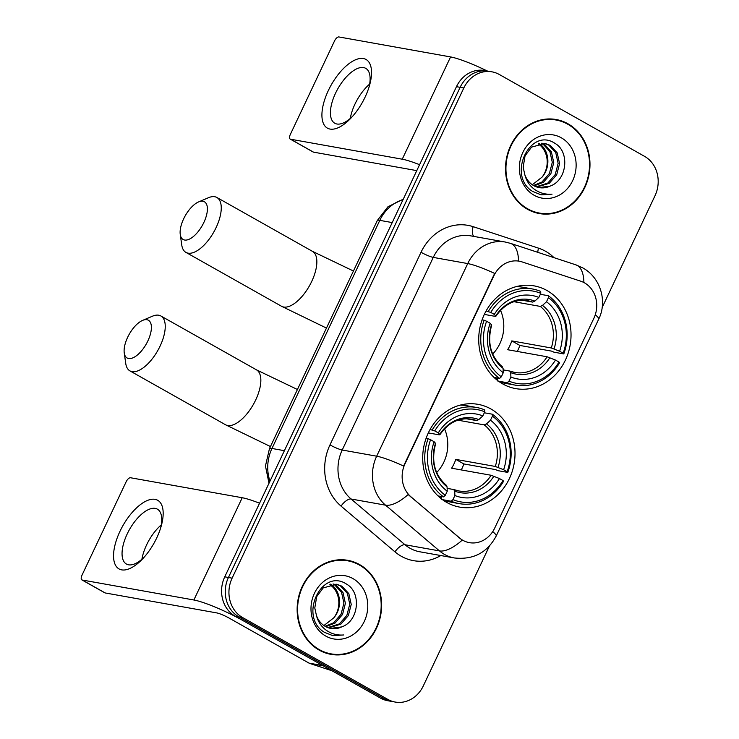 <?xml version="1.0" encoding="UTF-8"?>
<svg xmlns="http://www.w3.org/2000/svg" width="739" height="739" viewBox="0 0 739 739"><rect width="100%" height="100%" fill="white"/><g stroke="black" fill="none" stroke-linecap="round" stroke-linejoin="round"><path stroke-width="1.11" d="M490.955 409A52.192 45.957 100.1 0 0 478.059 404.344A52.192 45.957 100.1 0 0 425.498 440.084A52.192 45.957 100.1 0 0 446.781 502.446A52.192 45.957 100.1 0 0 459.676 507.102A52.192 45.957 100.1 0 0 512.229 471.362A52.192 45.957 100.1 0 0 490.955 409M546.962 290.51A52.192 45.957 100.1 0 0 534.066 285.864A52.192 45.957 100.1 0 0 481.505 321.594A52.192 45.957 100.1 0 0 502.788 383.957A52.192 45.957 100.1 0 0 515.683 388.612A52.192 45.957 100.1 0 0 568.245 352.873A52.192 45.957 100.1 0 0 546.962 290.51M584.484 282.852A26.586 23.408 100.1 0 0 580.725 281.189L522.048 261.902A26.586 23.408 100.1 0 0 519.231 261.19A26.586 23.408 100.1 0 0 493.901 275.73L405.009 463.787A26.586 23.408 100.1 0 0 410.986 496.848L459.381 537.89A26.586 23.408 100.1 0 0 469.367 542.648A26.586 23.408 100.1 0 0 494.696 528.108L593.879 318.287A26.586 23.408 100.1 0 0 584.484 282.852M567.958 123.782A47.758 42.049 100.1 0 0 556.153 119.524A47.758 42.049 100.1 0 0 508.062 152.225A47.758 42.049 100.1 0 0 527.535 209.294A47.758 42.049 100.1 0 0 539.331 213.553A47.758 42.049 100.1 0 0 587.431 180.852A47.758 42.049 100.1 0 0 567.958 123.782M558.989 120.66A47.758 42.049 100.1 0 0 554.305 119.247M359.588 564.587A47.758 42.049 100.1 0 0 347.792 560.328A47.758 42.049 100.1 0 0 299.692 593.029A47.758 42.049 100.1 0 0 319.165 650.098A47.758 42.049 100.1 0 0 330.97 654.357A47.758 42.049 100.1 0 0 379.061 621.656A47.758 42.049 100.1 0 0 359.588 564.587M350.628 561.455A47.758 42.049 100.1 0 0 345.944 560.042M602.156 307.544L655.013 195.733A29.542 26.013 100.1 0 0 644.565 156.354L499.259 74.463A29.542 26.013 100.1 0 0 491.962 71.831L484.608 70.519A29.542 26.013 100.1 0 0 456.462 86.666L224.758 576.836A29.542 26.013 100.1 0 0 235.205 616.215L380.511 698.106L384.188 698.761A29.542 26.013 100.1 0 0 391.485 701.394A29.542 26.013 100.1 0 1 384.188 698.761L238.882 616.871L384.188 698.761L387.864 699.417A29.542 26.013 100.1 0 0 395.162 702.05A29.542 26.013 100.1 0 0 423.308 685.903L489.394 546.093M224.758 576.836L228.434 577.492A29.542 26.013 100.1 0 0 238.882 616.871A29.542 26.013 100.1 0 1 228.434 577.492L460.138 87.322L228.434 577.492L232.111 578.157A29.542 26.013 100.1 0 0 242.558 617.527L387.864 699.417M488.285 71.175A29.542 26.013 100.1 0 0 460.138 87.322A29.542 26.013 100.1 0 1 488.285 71.175M440.795 555.543A49.236 43.352 -79.9 0 1 401.295 556.264A49.236 43.352 -79.9 0 1 394.968 551.857L341.048 506.113A49.236 43.352 -79.9 0 1 329.973 444.896A9.847 1.376 25.3 0 0 342.212 450.023L376.678 456.194A34.465 4.803 -154.7 0 1 403.605 466.05L494.659 273.421A34.465 4.803 25.3 0 0 467.732 263.574A39.389 34.678 -79.9 0 1 505.264 242.032L470.798 235.87A39.389 34.678 100.1 0 0 433.266 257.403L342.212 450.023A39.389 34.678 100.1 0 0 351.08 499.001L405 544.745A39.389 34.678 100.1 0 0 410.053 548.273A39.389 34.678 100.1 0 0 419.789 551.784L454.254 557.945A39.389 34.678 -79.9 0 1 444.527 554.435A39.389 34.678 -79.9 0 1 439.465 550.906L385.546 505.171A39.389 34.678 -79.9 0 1 376.678 456.194L467.732 263.574L433.266 257.403A9.847 1.376 25.3 0 1 421.027 252.276A49.236 43.352 -79.9 0 1 473.145 226.67L538.528 248.156A49.236 43.352 -79.9 0 1 554.019 257.671M394.968 551.857A9.847 4.157 -49.7 0 1 405 544.745L439.465 550.906A34.465 14.549 130.3 0 0 462.198 540.154L408.14 494.539A34.465 14.549 130.3 0 1 385.546 505.171L351.08 499.001A9.847 4.157 -49.7 0 0 341.048 506.113M492.701 531.655A34.465 4.803 25.3 0 1 496.174 536.061L598.692 319.183C607.569 301.475 600.622 277.541 582.711 267.869L575.857 264.839L510.473 243.353A34.465 16.212 108.2 0 1 518.501 261.061L519.231 261.19M491.962 71.831A29.542 26.013 100.1 0 0 463.815 87.987L232.111 578.157M329.141 653.978A47.758 42.049 100.1 0 0 334.019 654.274M537.502 213.183A47.758 42.049 100.1 0 0 542.38 213.479M380.511 698.106A29.542 26.013 100.1 0 0 387.809 700.738L395.162 702.05M532.819 211.77A47.268 41.615 100.1 0 0 535.747 212.416L539.424 213.072A47.268 41.615 100.1 0 0 587.015 180.704A47.268 41.615 100.1 0 0 567.746 124.226A47.268 41.615 100.1 0 0 556.07 120.014A47.268 41.615 100.1 0 0 508.469 152.373A47.268 41.615 100.1 0 0 527.738 208.86A47.268 41.615 100.1 0 0 539.424 213.072M542.112 143.209L544.467 144.345L551.359 151.8L553.751 162.571L550.878 173.748L543.359 182.321L534.131 185.868M541.354 143.237L543.008 144.087L549.899 151.541L552.292 162.312L549.419 173.489L541.899 182.062L533.466 185.489M550.038 186.126C567.395 180.251 569.824 151.634 555.118 143.468C530.149 126.304 506.474 175.891 532.745 191.493L541.197 194.856L552.042 194.163C545.345 194.708 539.285 192.953 533.872 188.888C529.327 185.323 526.316 180.602 524.829 174.727A22.253 19.593 100.1 0 0 533.734 185.646A22.253 19.593 100.1 0 0 539.23 187.623A22.253 19.593 100.1 0 0 550.038 186.126L538.971 187.577M524.829 174.727L523.157 167.19L525.059 155.837L531.6 147.089L545.077 143.458L550.306 145.389L557.197 152.844L559.589 163.615L556.707 174.792L549.197 183.364L536.865 187.032M544.338 143.338L548.846 145.13L555.737 152.585L558.13 163.356L555.248 174.533L547.738 183.106L536.172 186.782M561.326 137.805A32.1 28.267 100.1 0 0 522.815 152.493A32.1 28.267 100.1 0 0 534.158 195.281A32.1 28.267 100.1 0 0 572.679 180.593A32.1 28.267 100.1 0 0 561.326 137.805M538.629 143.301C548.92 148.927 551.405 166.617 542.093 177.092A22.253 19.593 100.1 0 0 541.022 146.128L538.26 143.736M542.093 177.092L532.292 184.741M556.07 120.014L552.393 119.358A47.268 41.615 100.1 0 0 549.428 118.951M552.042 194.163L540.957 194.81M328.347 90.518A39.389 17.847 119.4 0 1 360.078 58.492A39.389 17.847 119.4 0 1 369.583 85.244A39.389 17.847 119.4 0 1 365.112 97.095A39.389 17.847 119.4 0 1 351.247 117.797A39.389 17.847 119.4 0 1 325.049 126.166A39.389 17.847 119.4 0 1 328.347 90.518M369.001 87.22A31.509 14.281 -60.6 0 0 365.731 68.339A31.509 14.281 -60.6 0 0 335.552 93.169A31.509 14.281 -60.6 0 0 334.785 123.247A31.509 14.281 -60.6 0 0 352.623 116.272M350.286 118.434A31.509 14.281 119.4 0 1 354.96 104.107A31.509 14.281 119.4 0 1 369.639 84.089M487.204 70.981A39.389 5.487 -154.7 0 0 450.587 56.931L338.915 36.95A4.924 2.235 -60.6 0 0 334.527 40.95L290.353 134.396A4.924 2.235 -60.6 0 0 290.233 139.098A4.924 2.235 -60.6 0 0 290.566 139.218L313.512 152.142L416.778 170.626M419.586 164.695A39.389 5.487 -154.7 0 0 402.247 159.199L290.566 139.218M313.512 152.142A4.924 2.235 119.4 0 1 313.179 152.031L290.233 139.098M324.458 652.565A47.268 41.615 100.1 0 0 327.377 653.211L331.054 653.867A47.268 41.615 100.1 0 0 378.654 621.508A47.268 41.615 100.1 0 0 359.385 565.021A47.268 41.615 100.1 0 0 347.699 560.809A47.268 41.615 100.1 0 0 300.108 593.177A47.268 41.615 100.1 0 0 319.377 649.655A47.268 41.615 100.1 0 0 331.054 653.867M333.742 584.013L336.106 585.149L342.998 592.595L345.39 603.366L342.508 614.552L334.998 623.116L325.77 626.663M332.984 584.041L334.647 584.882L341.538 592.336L343.931 603.107L341.048 614.285L333.538 622.857L325.105 626.293M341.677 626.931C359.034 621.046 361.463 592.429 346.757 584.263C321.788 567.099 298.113 616.686 324.384 632.298L332.827 635.651L343.681 634.958C336.975 635.512 330.924 633.748 325.511 629.693C320.966 626.127 317.946 621.407 316.458 615.532A22.253 19.593 100.1 0 0 325.363 626.441A22.253 19.593 100.1 0 0 330.86 628.427A22.253 19.593 100.1 0 0 341.677 626.931L330.601 628.381M316.458 615.532L314.786 607.985L316.698 596.632L323.229 587.893L336.707 584.253L341.935 586.193L348.836 593.639L351.228 604.41L348.346 615.596L340.836 624.159L328.495 627.827M335.977 584.143L340.476 585.925L347.376 593.38L349.769 604.151L346.887 615.328L339.377 623.901L327.811 627.587M352.965 578.6A32.1 28.267 100.1 0 0 314.444 593.288A32.1 28.267 100.1 0 0 325.797 636.085A32.1 28.267 100.1 0 0 364.309 621.388A32.1 28.267 100.1 0 0 352.965 578.6M330.268 584.106C340.559 589.731 343.044 607.412 333.732 617.896A22.253 19.593 100.1 0 0 332.652 586.923L329.899 584.531M333.732 617.896L323.922 625.536M347.699 560.809L344.023 560.153A47.268 41.615 100.1 0 0 341.067 559.746M343.681 634.958L332.596 635.614M183.651 218.827A21.662 9.819 -60.6 0 0 180.251 234.439A21.662 9.819 -60.6 0 0 189.775 238.946A21.662 9.819 -60.6 0 0 203.872 222.439A21.662 9.819 -60.6 0 0 198.569 201.932A21.662 9.819 -60.6 0 0 183.651 218.827M198.569 201.932L208.407 197.738A31.509 14.281 119.4 0 1 216.878 197.489A31.509 14.281 119.4 0 1 216.111 227.575A31.509 14.281 119.4 0 1 185.932 252.396A31.509 14.281 119.4 0 1 181.757 245.025L180.251 234.439M486.086 310.999L490.761 312.421A46.871 41.273 100.1 0 1 540.782 293.346L538.851 297.429A42.345 37.283 100.1 0 0 494.299 314.417L495.712 316.015L495.213 316.366L484.331 314.417M522.473 300.283L532.616 302.094L534.86 301.087L538.851 297.429M548.421 297.66A46.871 41.273 100.1 0 1 563.164 353.233L563.783 353.935L553.945 352.17L551.599 351.127L519.886 345.455L511.794 340.901L551.285 347.967L559.617 351.237A42.345 37.283 100.1 0 0 546.5 301.743L548.421 297.66L548.347 295.72L540.329 294.288M517.282 351.441A46.779 41.181 100.1 0 0 519.886 345.455M497.384 380.973L497.523 378.978L495.269 378.571M499.176 381.684A48.848 43.01 100.1 0 0 505.522 383.393L515.351 385.148A48.848 43.01 100.1 0 0 559.608 362.747L558.989 362.045A46.871 41.273 100.1 0 1 508.968 381.121L507.213 382.728A48.848 43.01 100.1 0 0 515.351 385.148M540.782 293.346L540.699 291.415A48.848 43.01 100.1 0 0 532.56 288.995L522.722 287.231A48.848 43.01 100.1 0 0 516.182 286.64M507.213 382.728L498.465 381.167M494.031 377.435L499.564 378.423L501.328 376.816A46.871 41.273 100.1 0 1 486.585 321.243L484.137 320.209A48.848 43.01 100.1 0 0 499.564 378.423M484.137 320.209L482.096 319.848M532.56 288.995A48.848 43.01 100.1 0 0 488.303 311.396M508.968 381.121L510.898 377.038A42.345 37.283 100.1 0 0 555.451 360.05L558.989 362.045M486.585 321.243L490.133 323.239A42.345 37.283 100.1 0 0 503.25 372.733L501.328 376.816M494.299 314.417L490.761 312.421M555.451 360.05L547.119 356.78L507.628 349.713A36.433 32.082 -79.9 0 0 511.794 340.901M503.139 369.869L509.716 371.043L510.723 372.641L510.898 377.038M491.047 325.178L491.537 324.837L490.133 323.239M503.25 372.733L503.074 368.327L502.067 366.738M509.716 371.043L514.75 372.438A36.433 32.082 100.1 0 0 547.119 356.78M534.86 301.087A37.874 33.347 100.1 0 0 495.712 316.015L495.213 316.366M563.783 353.935A48.848 43.01 100.1 0 0 548.347 295.72M563.164 353.233L559.617 351.237M546.5 301.743L542.509 305.392L540.264 306.408L513.965 301.697M492.691 354.036A36.433 32.082 100.1 0 0 500.515 310.315M127.644 337.307A21.662 9.819 -60.6 0 0 124.244 352.928A21.662 9.819 -60.6 0 0 133.768 357.436A21.662 9.819 -60.6 0 0 147.865 340.928A21.662 9.819 -60.6 0 0 142.562 320.412A21.662 9.819 -60.6 0 0 127.644 337.307M142.562 320.412L152.4 316.227A31.509 14.281 119.4 0 1 160.871 315.978A31.509 14.281 119.4 0 1 160.104 346.064A31.509 14.281 119.4 0 1 129.925 370.886A31.509 14.281 119.4 0 1 125.75 363.505L124.244 352.928M430.08 429.488L434.744 430.911A46.871 41.273 100.1 0 1 484.766 411.835L482.844 415.918A42.345 37.283 100.1 0 0 438.292 432.906L439.696 434.504L439.206 434.846L428.324 432.906M466.466 418.773L476.609 420.583L478.854 419.576L482.844 415.918M492.414 416.149A46.871 41.273 100.1 0 1 507.148 471.713L507.767 472.415L497.938 470.66L495.583 469.616L463.88 463.944L455.787 459.39L495.278 466.448L503.61 469.718A42.345 37.283 100.1 0 0 490.484 420.223L492.414 416.149L492.331 414.209L484.322 412.778M461.275 469.93A46.779 41.181 100.1 0 0 463.88 463.944M441.368 499.462L441.516 497.467L439.262 497.061M443.169 500.164A48.848 43.01 100.1 0 0 449.506 501.883L459.344 503.638A48.848 43.01 100.1 0 0 503.601 481.237L502.982 480.535A46.871 41.273 100.1 0 1 452.961 499.61L451.206 501.218A48.848 43.01 100.1 0 0 459.344 503.638M484.766 411.835L484.692 409.896A48.848 43.01 100.1 0 0 476.553 407.475L466.715 405.72A48.848 43.01 100.1 0 0 460.175 405.129M451.206 501.218L442.458 499.656M438.024 495.915L443.557 496.904L445.312 495.296A46.871 41.273 100.1 0 1 430.578 439.733L428.121 438.698A48.848 43.01 100.1 0 0 443.557 496.904M428.121 438.698L426.089 438.338M476.553 407.475A48.848 43.01 100.1 0 0 432.287 429.886M452.961 499.61L454.891 495.527A42.345 37.283 100.1 0 0 499.444 478.539L502.982 480.535M430.578 439.733L434.116 441.728A42.345 37.283 100.1 0 0 447.243 491.223L445.312 495.296M438.292 432.906L434.744 430.911M499.444 478.539L491.112 475.269L451.621 468.203A36.433 32.082 -79.9 0 0 455.787 459.39M447.132 488.359L453.7 489.532L454.716 491.13L454.891 495.527M435.04 443.668L435.53 443.317L434.116 441.728M447.243 491.223L447.067 486.816L446.06 485.227M453.7 489.532L458.743 490.927A36.433 32.082 100.1 0 0 491.112 475.269M478.854 419.576A37.874 33.347 100.1 0 0 439.696 434.504L439.206 434.846M507.767 472.415A48.848 43.01 100.1 0 0 492.331 414.209M507.148 471.713L503.61 469.718M490.484 420.223L486.502 423.881L484.257 424.897L457.958 420.186M436.684 472.526A36.433 32.082 100.1 0 0 444.508 428.805M119.977 531.313A39.389 17.847 119.4 0 1 151.707 499.287A39.389 17.847 119.4 0 1 161.222 526.048A39.389 17.847 119.4 0 1 156.742 537.89A39.389 17.847 119.4 0 1 142.876 558.592A39.389 17.847 119.4 0 1 116.688 566.97A39.389 17.847 119.4 0 1 119.977 531.313M160.631 528.015A31.509 14.281 -60.6 0 0 157.361 509.143A31.509 14.281 -60.6 0 0 127.191 533.964A31.509 14.281 -60.6 0 0 126.424 564.051A31.509 14.281 -60.6 0 0 144.262 557.077M141.916 559.238A31.509 14.281 119.4 0 1 146.599 544.902A31.509 14.281 119.4 0 1 161.278 524.893M322.814 665.59L242.854 620.529A39.389 5.487 -154.7 0 0 193.877 599.994L82.205 580.013L105.15 592.946L216.823 612.927A9.847 1.376 25.3 0 1 229.062 618.053L309.031 663.123L322.814 665.59A4.924 4.332 100.1 0 0 323.516 665.894M259.555 503.231A39.389 5.487 -154.7 0 0 242.216 497.735L130.544 477.754A4.924 2.235 -60.6 0 0 126.166 481.745L81.992 575.201A4.924 2.235 -60.6 0 0 81.872 579.893A4.924 2.235 -60.6 0 0 82.205 580.013M105.15 592.946A4.924 2.235 119.4 0 1 104.818 592.826L81.872 579.893M331.94 670.735L309.724 663.428A4.924 4.332 -79.9 0 1 309.031 663.123M410.986 496.848L410.321 496.728M459.381 537.89L458.716 537.78M575.857 264.839A34.465 16.212 108.2 0 1 583.884 282.529M598.692 319.183A34.465 4.803 -154.7 0 0 595.255 314.814M329.973 444.896L421.027 252.276M463.815 87.987L456.462 86.666M242.558 617.527L235.205 616.215M473.145 226.67A9.847 4.637 -71.8 0 0 473.911 236.425M538.528 248.156A9.847 4.637 -71.8 0 0 537.78 252.322M403.069 199.622A39.389 34.678 100.1 0 0 379.8 220.361L392.215 222.578M268.996 483.269L265.458 465.967L269.458 448.665L377.287 220.564A19.694 2.744 25.3 0 1 379.8 220.361L271.97 448.462L284.395 450.688M269.458 448.665A19.694 2.744 25.3 0 1 271.97 448.462A39.389 34.678 100.1 0 0 269.975 481.191M402.247 159.199L450.587 56.931M326.462 328.079L281.531 306.269A31.509 14.281 -60.6 0 0 311.71 281.448A31.509 14.281 -60.6 0 0 312.477 251.362L353.436 271.019M532.616 302.094A36.433 32.082 100.1 0 0 527.581 300.708C515.018 298.87 504.432 304.071 495.832 316.32M510.723 372.641A37.874 33.347 100.1 0 0 549.871 357.704M491.537 324.837A37.874 33.347 100.1 0 0 503.074 368.327M510.067 371.181A36.433 32.082 100.1 0 0 514.75 372.438M554.038 348.891A37.874 33.347 100.1 0 0 542.509 305.392M551.285 347.967A36.433 32.082 100.1 0 0 540.264 306.408M270.456 446.559L225.524 424.759A31.509 14.281 -60.6 0 0 255.703 399.938A31.509 14.281 -60.6 0 0 256.47 369.851L297.429 389.508M476.609 420.583A36.433 32.082 100.1 0 0 471.574 419.189C459.002 417.35 448.425 422.56 439.825 434.809M454.716 491.13A37.874 33.347 100.1 0 0 493.864 476.193M435.53 443.317A37.874 33.347 100.1 0 0 447.067 486.816M454.06 489.661A36.433 32.082 100.1 0 0 458.743 490.927M498.031 467.381A37.874 33.347 100.1 0 0 486.502 423.881M495.278 466.448A36.433 32.082 100.1 0 0 484.257 424.897M193.877 599.994L242.216 497.735M323.294 665.857L309.724 663.428M454.254 557.945C473.256 560.023 487.232 552.726 496.174 536.061M510.473 243.353L505.264 242.032M377.287 220.564L387.929 206.781L403.291 199.16M281.531 306.269L185.932 252.396M496.571 379.689L497.329 379.828M502.52 366.941C490.631 356.595 487.01 342.656 491.675 325.114M312.477 251.362L216.878 197.489M225.524 424.759L129.925 370.886M440.564 498.178L441.322 498.317M446.513 485.421C434.624 475.085 431.003 461.145 435.668 443.603M256.47 369.851L160.871 315.978"/></g></svg>
